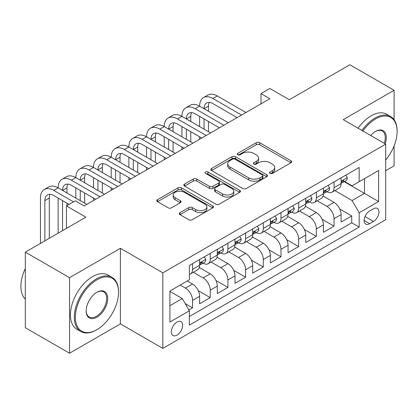 <?xml version="1.0" encoding="UTF-8"?>
<svg xmlns="http://www.w3.org/2000/svg" width="418" height="418" viewBox="0 0 418 418"><rect width="100%" height="100%" fill="white"/><g stroke="black" fill="none" stroke-linecap="round" stroke-linejoin="round"><path stroke-width="0.63" d="M270.07 173.392A1.719 0.993 0 0 0 272.499 173.392L290.944 162.743A2.456 1.416 0 0 0 291.665 161.74A2.456 1.416 0 0 0 290.944 160.737L259.698 142.695A2.456 1.416 0 0 0 256.224 142.695L237.779 153.343A1.719 0.993 0 0 0 237.272 154.049A1.719 0.993 0 0 0 237.779 154.749A1.719 0.993 0 0 0 240.209 154.749L242.597 153.369A7.858 4.535 0 0 1 253.705 153.369L256.312 154.874A7.858 4.535 0 0 1 258.611 158.082A7.858 4.535 0 0 1 256.312 161.291L253.925 162.665A1.719 0.993 0 0 0 253.423 163.37A1.719 0.993 0 0 0 253.925 164.07A1.719 0.993 0 0 0 256.354 164.07L258.742 162.691A7.858 4.535 0 0 1 269.85 162.691L272.458 164.196A7.858 4.535 0 0 1 274.757 167.404A7.858 4.535 0 0 1 272.458 170.612L270.07 171.986A1.719 0.993 0 0 0 269.568 172.691A1.719 0.993 0 0 0 270.07 173.392L270.07 171.986M176.986 335.111A8.005 4.619 120 0 0 182.217 328.057A8.005 4.619 120 0 0 180.989 321.646A8.005 4.619 120 0 0 176.986 322.043A8.005 4.619 120 0 0 171.756 329.097A8.005 4.619 120 0 0 172.984 335.508A8.005 4.619 120 0 0 176.986 335.111M180.012 212.657A2.456 1.416 0 0 0 179.291 213.661A2.456 1.416 0 0 0 180.012 214.664L188.779 219.722A2.456 1.416 0 0 0 192.249 219.722L212.736 207.898A2.456 1.416 0 0 0 213.457 206.894A2.456 1.416 0 0 0 212.736 205.891L181.485 187.849A2.456 1.416 0 0 0 178.016 187.849L157.529 199.679A2.456 1.416 0 0 0 156.807 200.682A2.456 1.416 0 0 0 157.529 201.68L168.12 207.798A2.456 1.416 0 0 0 171.589 207.798L180.357 202.735A2.456 1.416 0 0 0 181.078 201.732A2.456 1.416 0 0 0 180.357 200.729L175.105 197.698A6.568 3.793 0 0 1 173.183 195.018A6.568 3.793 0 0 1 177.237 191.512A6.568 3.793 0 0 1 184.395 192.337L204.966 204.214A6.568 3.793 0 0 1 206.889 206.894A6.568 3.793 0 0 1 202.834 210.395A6.568 3.793 0 0 1 195.676 209.575L192.249 207.594A2.456 1.416 0 0 0 188.779 207.594L180.012 212.657L180.012 214.664M394.096 119.715L394.096 90.293L349.876 64.764L289.298 99.735L269.845 88.506L260.999 93.611L269.845 98.716L84.133 205.938L75.287 200.828L66.446 205.938L66.446 228.4M69.54 277.672L69.54 353.236L120.389 323.877L120.389 248.313L69.54 277.672L25.32 252.143L85.899 217.167L66.446 205.938M120.389 248.313L162.837 272.823L385.694 144.158L385.694 219.722L162.837 348.387L162.837 272.823M394.096 90.293L343.246 119.647L385.694 144.158M242.769 188.549A2.456 1.416 0 0 0 246.244 188.549L266.726 176.725A2.456 1.416 0 0 0 267.447 175.722A2.456 1.416 0 0 0 266.726 174.719L235.48 156.677A2.456 1.416 0 0 0 232.006 156.677L211.518 168.506A2.456 1.416 0 0 0 210.803 169.509A2.456 1.416 0 0 0 211.518 170.507L242.769 188.549M206.215 173.763A1.719 0.993 0 0 1 207.96 174.003L207.96 171.965L239.733 190.305A2.456 1.416 0 0 1 240.449 191.308A2.456 1.416 0 0 1 239.733 192.311L219.246 204.136A2.456 1.416 0 0 1 215.772 204.136L184.526 186.094L184.526 184.092A2.456 1.416 0 0 0 183.805 185.096A2.456 1.416 0 0 0 184.526 186.094M184.526 184.092L193.294 179.029A2.456 1.416 0 0 1 196.763 179.029L209.439 186.344A2.456 1.416 0 0 0 212.908 186.344L218.724 182.99A2.456 1.416 0 0 0 219.445 181.987A2.456 1.416 0 0 0 218.724 180.984L205.531 173.365A1.719 0.993 0 0 1 205.029 172.665A1.719 0.993 0 0 1 206.09 171.746A1.719 0.993 0 0 1 207.96 171.965M69.54 353.236L25.32 327.707L25.32 252.143M385.694 170.706L394.096 165.857L394.096 145.866M188.884 309.968L192.552 307.847L185.211 303.609M180.168 285.076L185.477 288.138A10.006 5.779 60 0 1 192.552 300.39L199.626 296.31L199.626 303.761L210.238 297.637L198.278 290.729M193.362 272.264L203.164 277.928A10.006 5.779 60 0 1 210.238 290.181L217.313 286.095L217.313 293.551L227.925 287.422L215.965 280.52M211.048 262.055L220.85 267.713A10.006 5.779 60 0 1 227.925 279.971L235 275.885L235 283.341L245.612 277.212L233.652 270.305M228.735 251.845L238.537 257.504A10.006 5.779 60 0 1 245.612 269.756L252.686 265.676L252.686 273.126L263.298 267.003L251.338 260.095M246.421 241.63L256.224 247.294A10.006 5.779 60 0 1 263.298 259.547L270.373 255.461L270.373 262.917L280.985 256.788L269.025 249.886M264.108 231.42L273.91 237.079A10.006 5.779 60 0 1 280.985 249.337L288.059 245.251L288.059 252.707L298.671 246.578L286.711 239.671M281.795 221.211L291.597 226.869A10.006 5.779 60 0 1 298.671 239.122L305.746 235.041L305.746 242.492L316.358 236.369L304.398 229.461M299.481 210.996L309.283 216.66A10.006 5.779 60 0 1 316.358 228.912L323.433 224.827L323.433 232.283L334.045 226.154L334.045 218.703A10.006 5.779 -120 0 0 326.97 206.445L317.168 200.786M322.085 219.251L334.045 226.154M199.626 296.31A10.006 5.779 -120 0 0 192.552 284.052L187.243 280.99M217.313 286.095A10.006 5.779 -120 0 0 210.238 273.842L199.302 267.525M235 275.885A10.006 5.779 -120 0 0 227.925 263.633L216.989 257.316M252.686 265.676A10.006 5.779 -120 0 0 245.612 253.418L234.676 247.106M270.373 255.461A10.006 5.779 -120 0 0 263.298 243.208L252.362 236.891M288.059 245.251A10.006 5.779 -120 0 0 280.985 232.998L270.049 226.681M305.746 235.041A10.006 5.779 -120 0 0 298.671 222.784L287.736 216.472M323.433 224.827A10.006 5.779 -120 0 0 316.358 212.574L305.422 206.257M373.488 208.796L369.596 211.043A7.754 4.478 120 0 0 364.533 217.877A7.754 4.478 120 0 0 365.719 224.09A7.754 4.478 120 0 0 369.596 223.703L373.488 221.456A7.754 4.478 120 0 0 378.551 214.627A7.754 4.478 120 0 0 377.365 208.41A7.754 4.478 120 0 0 373.488 208.796M169.912 305.704L182.295 298.556L189.37 310.809L189.37 325.105L359.161 227.073L359.161 212.778L352.087 200.525L334.855 190.577M189.37 310.809L169.912 322.043L169.912 290.996L189.37 279.767L189.37 265.467L359.161 167.44L359.161 181.736L378.619 170.502L378.619 201.544L359.161 212.778M203.07 263.168L203.164 263.225A10.006 5.779 60 0 0 208.164 263.716L215.239 259.635A10.006 5.779 -120 0 0 217.313 255.053L217.313 249.337M220.756 252.958L220.85 253.01A10.006 5.779 60 0 0 225.851 253.507L232.925 249.421A10.006 5.779 -120 0 0 235 244.844L235 239.122M238.443 242.748L238.537 242.801A10.006 5.779 60 0 0 243.537 243.297L250.612 239.211A10.006 5.779 -120 0 0 252.686 234.629L252.686 228.912M256.129 232.533L256.224 232.591A10.006 5.779 60 0 0 261.229 233.082L268.304 229.001A10.006 5.779 -120 0 0 270.373 224.419L270.373 218.703M273.816 222.324L273.91 222.376A10.006 5.779 60 0 0 278.916 222.872L285.99 218.786A10.006 5.779 -120 0 0 288.059 214.209L288.059 208.488M291.503 212.114L291.597 212.166A10.006 5.779 60 0 0 296.602 212.663L303.677 208.577A10.006 5.779 -120 0 0 305.746 203.994L305.746 198.278M309.195 201.899L309.283 201.951A10.006 5.779 60 0 0 314.289 202.448L321.364 198.367A10.006 5.779 -120 0 0 323.433 193.785L323.433 188.069M189.37 316.525L351.731 222.784L351.731 215.944L341.119 222.073L341.119 214.617A10.006 5.779 -120 0 0 334.045 202.364L323.109 196.047M326.881 191.69L326.97 191.742A10.006 5.779 -120 0 0 331.976 192.238A10.006 5.779 -120 0 0 334.045 187.656L334.045 181.94M331.976 192.238L339.05 188.152A10.006 5.779 -120 0 0 341.119 183.575L341.119 177.854M192.552 263.633L192.552 269.349A10.006 5.779 60 0 1 190.477 273.931A10.006 5.779 60 0 1 189.37 274.333M190.477 273.931L197.552 269.845A10.006 5.779 -120 0 0 199.626 265.263L199.626 259.547M210.238 253.418L210.238 259.139A10.006 5.779 60 0 1 208.164 263.716M227.925 243.208L227.925 248.924A10.006 5.779 60 0 1 225.851 253.507M245.612 232.998L245.612 238.715A10.006 5.779 60 0 1 243.537 243.297M263.298 222.784L263.298 228.505A10.006 5.779 60 0 1 261.229 233.082M280.985 212.574L280.985 218.29A10.006 5.779 60 0 1 278.916 222.872M298.671 202.364L298.671 208.08A10.006 5.779 60 0 1 296.602 212.663M316.358 192.149L316.358 197.871A10.006 5.779 60 0 1 314.289 202.448M316.358 228.912L316.358 236.369M298.671 239.122L298.671 246.578M280.985 249.337L280.985 256.788M263.298 259.547L263.298 267.003M245.612 269.756L245.612 277.212M227.925 279.971L227.925 287.422M210.238 290.181L210.238 297.637M192.552 300.39L192.552 307.847M182.295 298.556L169.912 291.409M352.087 200.525L364.47 193.377L364.47 178.674L378.619 170.502M344.213 181.684L378.619 201.544M344.568 181.48L352.087 185.822L359.161 181.736M120.389 323.877L162.837 348.387M260.999 93.611L260.999 103.821M339.771 209.037L351.731 215.944M351.731 222.784L359.161 227.073M270.754 173.632L272.458 172.65A7.858 4.535 0 0 0 274.757 169.447L274.757 167.404M258.611 158.082L258.611 160.125A7.858 4.535 0 0 1 256.312 163.328L254.609 164.311M290.912 162.759L259.698 144.738A2.456 1.416 0 0 0 256.224 144.738L238.464 154.989M266.694 176.741L235.48 158.72A2.456 1.416 0 0 0 232.006 158.72L211.555 170.528M262.389 176.422A1.719 0.993 0 0 0 262.891 175.722A1.719 0.993 0 0 0 262.389 175.022L234.958 159.185A1.719 0.993 0 0 0 232.528 159.185L230.01 160.637A7.858 4.535 0 0 0 227.711 163.846A7.858 4.535 0 0 0 230.01 167.054L248.757 177.875A7.858 4.535 0 0 0 259.871 177.875L262.389 176.422L262.389 178.465A1.719 0.993 0 0 0 262.891 177.765L262.891 175.722M227.711 163.846L227.711 165.889A7.858 4.535 0 0 0 230.01 169.091L230.01 167.054M262.389 178.465L259.871 179.918A7.858 4.535 0 0 1 248.757 179.918L230.01 169.091M184.557 186.114L193.294 181.072L193.294 179.029M219.445 181.987L219.445 184.03A2.456 1.416 0 0 1 218.724 185.033L212.908 188.387A2.456 1.416 0 0 1 209.439 188.387L196.763 181.072A2.456 1.416 0 0 0 193.294 181.072M207.96 174.003L239.697 192.327M222.585 193.936A6.568 3.793 0 0 0 229.743 194.762A6.568 3.793 0 0 0 233.798 191.256A6.568 3.793 0 0 0 231.875 188.575L224.628 184.39A2.456 1.416 0 0 0 221.153 184.39L215.338 187.75A2.456 1.416 0 0 0 214.622 188.753A2.456 1.416 0 0 0 215.338 189.756L222.585 193.936L222.585 195.979A6.568 3.793 0 0 0 229.743 196.805A6.568 3.793 0 0 0 233.798 193.299L233.798 191.256M214.622 188.753L214.622 190.796A2.456 1.416 0 0 0 215.338 191.794L215.338 189.756M222.585 195.979L215.338 191.794M206.889 206.894L206.889 208.937A6.568 3.793 0 0 1 202.834 212.438A6.568 3.793 0 0 1 195.676 211.618L192.249 209.637A2.456 1.416 0 0 0 188.779 209.637L180.043 214.68M173.183 195.018L173.183 197.061A6.568 3.793 0 0 0 175.105 199.741L175.105 197.698M180.325 202.751L175.105 199.741M212.705 207.913L181.485 189.892A2.456 1.416 0 0 0 178.016 189.892L157.56 201.701M345.806 175.147L347.311 177.754A6.631 3.825 60 0 1 345.937 180.686L342.577 182.624A6.631 3.825 -120 0 0 343.732 181.099L343.591 180.508L342.765 180.675L341.61 182.326A6.631 3.825 60 0 1 341.119 183.267M40.441 243.412L40.441 198.075A18.758 10.831 60 0 1 44.329 189.485L48.749 186.935A18.758 10.831 60 0 1 58.133 187.86A18.758 10.831 60 0 1 62.016 179.275L66.436 176.72A18.758 10.831 60 0 1 75.82 177.65A18.758 10.831 60 0 1 79.702 169.065L84.122 166.51A18.758 10.831 60 0 1 93.507 167.44A18.758 10.831 60 0 1 97.389 158.85L101.809 156.301A18.758 10.831 60 0 1 111.193 157.225A18.758 10.831 60 0 1 115.075 148.641L119.501 146.086A18.758 10.831 60 0 1 128.88 147.016A18.758 10.831 60 0 1 132.762 138.431L137.188 135.876A18.758 10.831 60 0 1 146.566 136.806A18.758 10.831 60 0 1 150.449 128.216L154.874 125.666A18.758 10.831 60 0 1 164.253 126.591A18.758 10.831 60 0 1 168.135 118.007L172.561 115.452A18.758 10.831 60 0 1 181.94 116.382A18.758 10.831 60 0 1 185.822 107.792L190.247 105.242A18.758 10.831 60 0 1 199.626 106.172A18.758 10.831 60 0 1 203.514 97.582L207.934 95.032A18.758 10.831 60 0 1 217.313 95.957L245.967 112.499M203.514 97.582A18.758 10.831 60 0 1 212.893 98.512L241.541 115.054M341.344 182.938L341.37 182.938A6.631 3.825 -120 0 0 342.577 182.624M237.121 117.61L212.893 103.617A12.509 7.221 -120 0 0 206.638 103A12.509 7.221 -120 0 0 204.047 108.722L208.467 106.172L208.467 111.277M209.251 102.42A12.509 7.221 -120 0 0 208.467 106.172M204.047 118.937L204.047 129.146M208.467 121.486L208.467 131.701M199.626 139.257L199.626 136.806M199.626 126.591L199.626 116.382M385.694 160.005A30.514 17.619 120 0 0 397.1 131.445A30.514 17.619 120 0 0 375.521 118.984A30.514 17.619 120 0 0 362.892 130.991M361.983 130.468A31.266 18.052 -60 0 1 374.993 118.069A31.266 18.052 -60 0 1 390.626 116.517A31.266 18.052 -60 0 1 397.1 130.834L397.1 131.445M370.724 135.516A15.257 8.809 -60 0 1 375.521 131.445L375.521 131.445A15.257 8.809 -60 0 1 385.187 143.865M358.09 128.221A31.266 18.052 -60 0 1 371.1 115.823A31.266 18.052 -60 0 1 386.734 114.271L390.626 116.517M384.257 143.327A14.51 8.376 120 0 0 382.245 131.033A14.51 8.376 120 0 0 375.254 131.602M96.422 329.954L96.955 329.65A30.514 17.619 120 0 0 118.529 292.276A30.514 17.619 120 0 0 96.955 279.814A30.514 17.619 120 0 0 75.376 317.189A30.514 17.619 120 0 0 96.955 329.65L96.422 329.954A31.266 18.052 -60 0 1 80.789 331.505A31.266 18.052 -60 0 1 75.998 306.451A31.266 18.052 -60 0 1 96.422 278.895A31.266 18.052 -60 0 1 112.055 277.348A31.266 18.052 -60 0 1 118.529 291.659L118.529 292.276M96.955 317.189A15.257 8.809 -60 0 1 86.165 310.961A15.257 8.809 -60 0 1 96.955 292.276L96.955 292.276A15.257 8.809 -60 0 1 107.745 298.504A15.257 8.809 -60 0 1 96.955 317.189M86.165 310.647A14.51 8.376 120 0 0 89.17 316.99A14.51 8.376 120 0 0 96.422 316.269A14.51 8.376 120 0 0 105.9 303.489A14.51 8.376 120 0 0 103.674 291.863A14.51 8.376 120 0 0 96.683 292.433M80.789 331.505L76.896 329.259A31.266 18.052 -60 0 1 72.105 304.205A31.266 18.052 -60 0 1 92.53 276.648A31.266 18.052 -60 0 1 108.163 275.101L112.055 277.348M25.32 299.116A31.266 18.052 -60 0 1 25.32 268.481M328.12 185.362L329.624 187.964A6.631 3.825 60 0 1 328.25 190.895L324.89 192.839A6.631 3.825 -120 0 0 326.045 191.308L325.904 190.723L325.079 190.885L323.924 192.536A6.631 3.825 60 0 1 323.433 193.477M185.822 107.792A18.758 10.831 60 0 1 195.206 108.722L199.626 106.172L228.28 122.714M195.206 108.722L223.855 125.264M323.657 193.147L323.684 193.147A6.631 3.825 -120 0 0 324.89 192.839M219.434 127.819L195.206 113.827A12.509 7.221 -120 0 0 188.952 113.21A12.509 7.221 -120 0 0 186.36 118.937L190.78 116.382L190.78 121.486M191.564 112.635A12.509 7.221 -120 0 0 190.78 116.382M186.36 129.146L186.36 139.356M190.78 131.701L190.78 141.911M181.94 149.466L181.94 147.016M181.94 136.806L181.94 126.591M310.433 195.572L311.938 198.174A6.631 3.825 60 0 1 310.564 201.11L307.204 203.049A6.631 3.825 -120 0 0 308.359 201.523L308.218 200.933L307.392 201.1L306.237 202.746A6.631 3.825 60 0 1 305.746 203.691M168.135 118.007A18.758 10.831 60 0 1 177.519 118.937L181.94 116.382L210.594 132.924M177.519 118.937L206.168 135.479M305.971 203.357L305.997 203.357A6.631 3.825 -120 0 0 307.204 203.049M201.748 138.029L177.519 124.041A12.509 7.221 -120 0 0 171.265 123.42A12.509 7.221 -120 0 0 168.673 129.146L173.094 126.591L173.094 131.701M173.878 122.845A12.509 7.221 -120 0 0 173.094 126.591M168.673 139.356L168.673 149.571M173.094 141.911L173.094 152.121M164.253 159.676L164.253 157.225M164.253 147.016L164.253 136.806M292.746 205.781L294.251 208.389A6.631 3.825 60 0 1 292.877 211.32L289.517 213.258A6.631 3.825 -120 0 0 290.672 211.733L290.531 211.142L289.705 211.309L288.551 212.961A6.631 3.825 60 0 1 288.059 213.901M150.449 128.216A18.758 10.831 60 0 1 159.833 129.146L164.253 126.591L192.907 143.134M159.833 129.146L188.481 145.689M288.284 213.572L288.31 213.572A6.631 3.825 -120 0 0 289.517 213.258M184.061 148.244L159.833 134.251A12.509 7.221 -120 0 0 153.578 133.635A12.509 7.221 -120 0 0 150.987 139.356L155.407 136.806L155.407 141.911M156.191 133.055A12.509 7.221 -120 0 0 155.407 136.806M150.987 149.571L150.987 159.78M155.407 152.121L155.407 162.336M146.566 169.891L146.566 167.44M146.566 157.225L146.566 147.016M275.06 215.996L276.564 218.598A6.631 3.825 60 0 1 275.19 221.53L271.831 223.473A6.631 3.825 -120 0 0 272.985 221.942L272.844 221.357L272.019 221.519L270.864 223.17A6.631 3.825 60 0 1 270.373 224.111M132.762 138.431A18.758 10.831 60 0 1 142.146 139.356L146.566 136.806L175.22 153.349M142.146 139.356L170.795 155.898M270.592 223.782L270.624 223.782A6.631 3.825 -120 0 0 271.831 223.473M166.374 158.453L142.146 144.466A12.509 7.221 -120 0 0 135.892 143.844A12.509 7.221 -120 0 0 133.3 149.571L137.721 147.016L137.721 152.121M138.504 143.269A12.509 7.221 -120 0 0 137.721 147.016M133.3 159.78L133.3 169.99M137.721 162.336L137.721 172.545M128.88 180.101L128.88 177.65M128.88 167.44L128.88 157.225M257.373 226.206L258.878 228.808A6.631 3.825 60 0 1 257.504 231.744L254.144 233.683A6.631 3.825 -120 0 0 255.299 232.157L255.158 231.567L254.332 231.734L253.177 233.38A6.631 3.825 60 0 1 252.686 234.326M115.075 148.641A18.758 10.831 60 0 1 124.454 149.571L128.88 147.016L157.529 163.558M124.454 149.571L153.108 166.113M252.906 233.991L252.937 233.991A6.631 3.825 -120 0 0 254.144 233.683M148.688 168.663L124.454 154.676A12.509 7.221 -120 0 0 118.205 154.054A12.509 7.221 -120 0 0 115.614 159.78L120.034 157.225L120.034 162.336M120.818 153.479A12.509 7.221 -120 0 0 120.034 157.225M115.614 169.99L115.614 180.205M120.034 172.545L120.034 182.755M111.193 190.31L111.193 187.86M111.193 177.65L111.193 167.44M239.686 236.416L241.191 239.023A6.631 3.825 60 0 1 239.817 241.954L236.457 243.893A6.631 3.825 -120 0 0 237.612 242.367L237.471 241.782L236.645 241.944L235.491 243.595A6.631 3.825 60 0 1 235 244.535M97.389 158.85A18.758 10.831 60 0 1 106.768 159.78L111.193 157.225L139.842 173.768M106.768 159.78L135.422 176.323M235.219 244.206L235.245 244.206A6.631 3.825 -120 0 0 236.457 243.893M131.001 178.878L106.768 164.885A12.509 7.221 -120 0 0 100.519 164.269A12.509 7.221 -120 0 0 97.927 169.99L102.347 167.44L102.347 172.545M103.131 163.689A12.509 7.221 -120 0 0 102.347 167.44M97.927 180.205L97.927 190.415M102.347 182.755L102.347 192.97M93.507 200.525L93.507 198.075M93.507 187.86L93.507 177.65M222 246.63L223.505 249.232A6.631 3.825 60 0 1 222.13 252.164L218.771 254.107A6.631 3.825 -120 0 0 219.925 252.576L219.784 251.991L218.954 252.153L217.804 253.804A6.631 3.825 60 0 1 217.313 254.745M79.702 169.065A18.758 10.831 60 0 1 89.081 169.99L93.507 167.44L122.155 183.983M89.081 169.99L117.735 186.532M217.532 254.416L217.559 254.416A6.631 3.825 -120 0 0 218.771 254.107M113.315 189.088L89.081 175.1A12.509 7.221 -120 0 0 82.832 174.478A12.509 7.221 -120 0 0 80.24 180.205L84.661 177.65L84.661 182.755M85.444 173.904A12.509 7.221 -120 0 0 84.661 177.65M80.24 190.415L80.24 200.624M84.661 192.97L84.661 203.179M75.82 198.075L75.82 187.86M204.313 256.84L205.818 259.442A6.631 3.825 60 0 1 204.444 262.379L201.084 264.317A6.631 3.825 -120 0 0 202.239 262.791L202.098 262.201L201.267 262.368L200.112 264.014A6.631 3.825 60 0 1 199.626 264.96M62.016 179.275A18.758 10.831 60 0 1 71.394 180.205L75.82 177.65L104.469 194.192M71.394 180.205L100.048 196.747M199.846 264.625L199.872 264.625A6.631 3.825 -120 0 0 201.084 264.317M95.628 199.297L71.394 185.31A12.509 7.221 -120 0 0 65.145 184.688A12.509 7.221 -120 0 0 62.554 190.415L66.974 187.86L66.974 192.97M67.758 184.113A12.509 7.221 -120 0 0 66.974 187.86M62.554 200.624L62.554 230.647M66.974 203.179L66.974 205.63M58.133 233.202L58.133 198.075M44.329 189.485A18.758 10.831 60 0 1 53.708 190.415L58.133 187.86L86.782 204.402M53.708 190.415L73.516 201.852M69.095 204.402L53.708 195.519A12.509 7.221 -120 0 0 47.453 194.903A12.509 7.221 -120 0 0 44.867 200.624L44.867 240.857M50.071 194.323A12.509 7.221 -120 0 0 49.287 198.075L49.287 238.307M185.477 288.138L192.552 284.052M203.164 277.928L210.238 273.842M220.85 267.713L227.925 263.633M238.537 257.504L245.612 253.418M256.224 247.294L263.298 243.208M273.91 237.079L280.985 232.998M291.597 226.869L298.671 222.784M309.283 216.66L316.358 212.574M326.97 206.445L334.045 202.364M334.045 187.656L341.119 183.575M192.552 269.349L199.626 265.263M210.238 259.139L217.313 255.053M227.925 248.924L235 244.844M245.612 238.715L252.686 234.629M263.298 228.505L270.373 224.419M280.985 218.29L288.059 214.209M298.671 208.08L305.746 203.994M316.358 197.871L323.433 193.785M334.045 218.703L341.119 214.617M365.008 216.561L373.488 221.456M364.115 220.537L369.596 223.703M272.458 172.65L272.458 170.612M253.925 164.07L253.925 162.665M256.312 163.328L256.312 161.291M237.779 154.749L237.779 153.343M256.224 144.738L256.224 142.695M259.698 144.738L259.698 142.695M290.944 162.743L290.944 160.737M211.518 170.507L211.518 168.506M232.006 158.72L232.006 156.677M235.48 158.72L235.48 156.677M266.726 176.725L266.726 174.719M248.757 179.918L248.757 177.875M259.871 179.918L259.871 177.875M196.763 181.072L196.763 179.029M209.439 188.387L209.439 186.344M212.908 188.387L212.908 186.344M218.724 185.033L218.724 182.99M239.733 192.311L239.733 190.305M188.779 209.637L188.779 207.594M192.249 209.637L192.249 207.594M195.676 211.618L195.676 209.575M180.357 202.735L180.357 200.729M157.529 201.68L157.529 199.679M178.016 189.892L178.016 187.849M181.485 189.892L181.485 187.849M212.736 207.898L212.736 205.891M347.269 177.676L341.119 181.224M217.313 95.957L212.893 98.512M342.875 180.602L343.732 181.099M329.583 187.886L323.433 191.434M325.188 190.817L326.045 191.308M311.896 198.101L305.746 201.648M307.502 201.027L308.359 201.523M294.204 208.31L288.059 211.858M289.815 211.236L290.672 211.733M276.517 218.52L270.373 222.073M272.128 221.451L272.985 221.942M258.831 228.735L252.686 232.283M254.442 231.661L255.299 232.157M241.144 238.944L235 242.492M236.755 241.87L237.612 242.367M223.458 249.154L217.313 252.707M219.069 252.085L219.925 252.576M205.771 259.369L199.626 262.917M201.382 262.295L202.239 262.791M49.287 198.075L44.867 200.624"/></g></svg>
